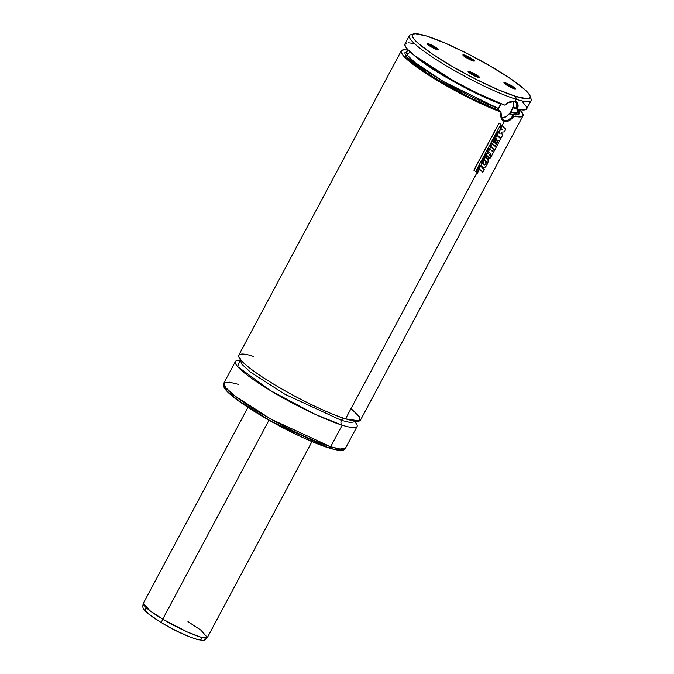 <?xml version="1.0" encoding="UTF-8"?>
<svg xmlns="http://www.w3.org/2000/svg" width="674" height="674" viewBox="0 0 674 674"><rect width="100%" height="100%" fill="white"/><g stroke="black" fill="none" stroke-linecap="round" stroke-linejoin="round"><path stroke-width="1.01" d="M253.66 356.546C240.07 351.609 226.009 352.216 259.473 375.098C294.033 398.326 335.669 416.414 345.56 418.849L359.571 420.938L359.79 417.198L351.061 408.554M355.375 422.109A68.975 9.739 -151.9 0 1 357.068 426.524A68.975 9.739 -151.9 0 1 342.181 425.184A3.631 2.873 107.4 0 1 341.448 420.382L350.354 422.539L355.56 421.646L350.354 422.539L341.448 420.382A3.631 2.873 107.4 0 1 344.321 418.453A3.631 2.873 -72.6 0 0 341.448 420.382L284.824 394.206L250.324 372.014L241.856 364.238L240.281 360.093L241.856 364.238L250.324 372.014L284.824 394.206L341.448 420.382A3.631 2.873 -72.6 0 0 342.181 425.184L330.664 446.744A2.182 1.727 107.4 0 1 328.592 447.848A2.182 1.727 107.4 0 1 328.204 447.662A2.182 1.727 -72.6 0 0 328.592 447.848A2.182 1.727 -72.6 0 0 330.664 446.744A68.975 9.739 28.1 0 0 345.56 448.084L340.058 449.027L330.664 446.744L342.181 425.184L315.154 414.35L269.861 390.246L237.56 366.538L240.138 360.523M505.492 83.787A5.805 0.817 -151.9 0 1 510.639 86.179A5.805 0.817 -151.9 0 1 514.38 88.825A5.805 0.817 28.1 0 0 510.639 86.179A5.805 0.817 28.1 0 0 505.492 83.787L505.348 82.826A6.538 0.918 -151.9 0 1 512.307 86.205A6.538 0.918 -151.9 0 1 515.349 88.943A6.538 0.918 -151.9 0 1 514.051 88.732L515.18 88.96L515.281 88.412L511.549 85.75L503.967 82.666L507.851 85.809L514.051 88.732A6.538 0.918 -151.9 0 1 507.859 85.809A6.538 0.918 -151.9 0 1 503.933 82.851A6.538 0.918 -151.9 0 1 505.348 82.826L505.492 83.787A5.805 0.817 28.1 0 0 504.565 83.584A5.805 0.817 -151.9 0 1 505.492 83.787L505.492 83.787M464.453 55.967L464.251 56.338L464.453 55.967A5.805 0.817 28.1 0 0 463.518 55.765A5.805 0.817 -151.9 0 1 464.453 55.967L464.302 55.007L464.453 55.967A5.805 0.817 -151.9 0 1 469.593 58.36A5.805 0.817 -151.9 0 1 473.342 61.005A5.805 0.817 28.1 0 0 469.593 58.36A5.805 0.817 28.1 0 0 464.453 55.967M473.013 60.904A6.538 0.918 -151.9 0 1 466.812 57.981A6.538 0.918 -151.9 0 1 462.895 55.024A6.538 0.918 -151.9 0 1 464.302 55.007L463.181 54.771L463.08 55.327L466.812 57.981L474.386 61.073L470.503 57.93L464.302 55.007A6.538 0.918 -151.9 0 1 471.269 58.385A6.538 0.918 -151.9 0 1 474.302 61.115A6.538 0.918 -151.9 0 1 473.013 60.904M469.643 72.539A5.805 0.817 -151.9 0 1 474.782 74.924A5.805 0.817 -151.9 0 1 478.532 77.577A5.805 0.817 28.1 0 0 474.782 74.924A5.805 0.817 28.1 0 0 469.643 72.539L469.492 71.579A6.538 0.918 -151.9 0 1 476.459 74.949A6.538 0.918 -151.9 0 1 479.492 77.687A6.538 0.918 -151.9 0 1 478.203 77.476L479.618 77.459L476.729 75.117L471.278 72.253L468.118 71.41L472.002 74.553L478.203 77.476A6.538 0.918 -151.9 0 1 472.002 74.553A6.538 0.918 -151.9 0 1 468.085 71.596A6.538 0.918 -151.9 0 1 469.492 71.579L469.643 72.539A5.805 0.817 28.1 0 0 468.716 72.329A5.805 0.817 -151.9 0 1 469.643 72.539L469.441 72.91L469.643 72.539M428.597 44.711L428.394 45.082L428.597 44.711A5.805 0.817 28.1 0 0 427.67 44.509A5.805 0.817 -151.9 0 1 428.597 44.711L428.453 43.751L428.597 44.711A5.805 0.817 -151.9 0 1 433.744 47.104A5.805 0.817 -151.9 0 1 437.485 49.75A5.805 0.817 28.1 0 0 433.744 47.104A5.805 0.817 28.1 0 0 428.597 44.711M437.156 49.657A6.538 0.918 -151.9 0 1 430.956 46.725A6.538 0.918 -151.9 0 1 427.038 43.768A6.538 0.918 -151.9 0 1 428.453 43.751L427.324 43.515L427.223 44.071L429.928 46.11L435.37 48.975L438.538 49.817L434.654 46.675L428.453 43.751A6.538 0.918 -151.9 0 1 435.412 47.129A6.538 0.918 -151.9 0 1 438.445 49.868A6.538 0.918 -151.9 0 1 437.156 49.657M406.978 51.738L404.754 52.833L405.942 56.338L409.177 59.86L417.425 66.625L438.437 80.492L469.837 97.654L498.886 110.46L501.018 111.909L498.693 110.3L498.204 109.003L501.245 103.644L500.79 104.032L459.87 84.991L413.903 55.142A63.525 8.964 -151.9 0 0 500.79 104.032L498.305 108.43A63.525 8.964 28.1 0 1 436.786 77.552A63.525 8.964 28.1 0 1 406.751 52.168L407.972 55.799L414.813 62.404L443.484 81.562L498.305 108.43M506.738 120.536L504.194 120.52L502.24 119.197L504.194 120.52C501.363 119.34 500.302 116.467 501.018 111.909L486.493 106.138L464.47 95.582L442.127 83.357L422.522 71.132L408.343 60.584L402.479 54.653L401.123 51.915L401.873 50.264L404.703 49.758L407.863 50.095A68.975 9.739 -151.9 0 0 401.266 50.87A68.975 9.739 -151.9 0 0 434.056 78.529A68.975 9.739 -151.9 0 0 500.967 112.061L502.071 119.862M509.418 102.001L509.847 101.833M502.779 120.612L504.337 121.488C507.547 122.146 510.749 120.368 513.95 116.139L520.817 116.905L522.881 115.97L522.847 113.906L519.94 109.938A68.975 9.739 -151.9 0 1 522.957 115.844A68.975 9.739 -151.9 0 1 513.95 116.139L509.14 120.663L506.646 121.606L504.337 121.488L502.096 125.693L504.337 121.488L502.442 120.284L501.136 118.144L500.614 115.305L501.018 111.909M401.266 50.87L238.773 355.206A68.975 9.739 28.1 0 0 276.045 385.587A68.975 9.739 28.1 0 0 345.56 418.849L476.956 172.771L345.56 418.849A68.975 9.739 28.1 0 0 360.455 420.18L522.957 115.844M500.715 128.279L498.591 132.256L500.715 128.279L502.172 129.644L500.319 129.652L499.392 131.405L499.948 133.528L499.392 131.405L500.319 129.652L502.273 129.711L500.319 129.652L499.392 131.405L500.041 133.595L497.875 131.607L496.452 134.269L497.26 135.002L498.676 132.331L497.783 131.54L496.359 134.21L496.932 135.364L497.159 134.935L500.807 138.338L496.359 134.21L497.875 131.607L496.359 134.21L500.908 138.406L502.4 135.626L500.908 138.406L497.26 135.002L498.676 132.331L500.041 133.595L499.485 131.472L500.42 129.72L502.273 129.711L499.906 127.538L501.372 125.035L499.998 127.605L500.807 128.346L502.181 125.777L501.271 124.976L499.906 127.538L500.715 128.279M493.343 142.079L492.391 143.874L493.343 142.079L493.705 142.408L492.517 141.355L496.106 134.64L492.618 141.414L493.444 142.147L497.016 135.449L496.106 134.64L492.517 141.355L493.343 142.079M492.382 151.389L493.722 149.148L490.124 145.845L491.565 143.149L490.217 145.904L493.722 149.148L492.475 151.473L488.97 148.255L487.538 150.942L488.347 151.684L489.787 148.988L488.97 148.255L487.538 150.942L489.189 152.459L488.886 153.04L485.903 154.009L484.193 157.219L485.651 156.73L487.344 153.562L485.903 154.009L484.193 157.219L487.816 155.955L488.591 158.778L491.405 156.208L500.672 138.852L496.199 134.707L492.618 141.414L493.806 142.467L495.946 138.448L496.746 139.206L494.767 142.922L495.803 143.924L497.808 140.175L498.271 140.622L495.163 146.452L491.658 143.208L490.217 145.904L491.034 146.654L492.475 143.95L491.565 143.149L490.124 145.845L490.942 146.587L489.695 148.912L490.942 146.587L493.612 149.08L492.5 151.161M488.254 151.616L487.251 153.495L488.254 151.616L489.097 152.391L488.793 152.973L485.811 153.942L484.101 157.16L485.811 153.942L488.793 152.973L489.097 152.391L488.254 151.616M485.491 156.789L485.086 157.548L485.491 156.789M482.592 167.287L482.694 167.354C484.117 168.39 485.575 167.455 487.066 164.549C488.414 161.903 488.599 159.89 487.647 158.516L485.179 157.615L482.736 159.721L481.27 164.945L485.179 157.615L483.856 158.356L481.935 161.238L481.27 164.945L482.71 167.371L481.169 164.877L480.537 166.074L481.169 164.877L481.708 166.377M517.902 107.697L517.548 109.137A68.975 9.739 28.1 0 0 526.68 108.868L531.078 100.628A68.975 9.739 -151.9 0 1 516.191 99.297L515.172 101.193L516.874 102.229L517.859 103.99L517.902 107.697M530.286 97.435A68.975 9.739 -151.9 0 1 531.078 100.628M413.566 33.919A66.793 9.428 -151.9 0 1 426.752 36.076L445.017 43.035L467.276 53.532L490.141 65.968L510.125 78.445L524.195 89.061L528.298 93.147L530.211 96.197L529.848 98.101L527.245 98.783L515.753 96.407A66.793 9.428 -151.9 0 1 444.587 61.882A66.793 9.428 -151.9 0 1 413.566 33.919L410.668 34.762A68.975 9.739 28.1 0 0 442.708 63.634A68.975 9.739 28.1 0 0 516.191 99.297A68.975 9.739 28.1 0 0 531.112 99.07L530.202 96.197A66.793 9.428 -151.9 0 1 515.753 96.407L516.191 99.297L515.753 96.407L497.488 89.44L475.229 78.942L452.372 66.515L432.379 54.038L418.31 43.422L414.207 39.336L412.303 36.278L412.657 34.382L415.26 33.7L426.752 36.076A66.793 9.428 -151.9 0 1 490.124 65.959A66.793 9.428 -151.9 0 1 530.202 96.197M409.396 35.655L404.99 43.894A68.975 9.739 28.1 0 0 437.889 71.621A68.975 9.739 28.1 0 0 504.877 105.161L510.226 101.589L515.172 101.193L516.191 99.297A68.975 9.739 -151.9 0 1 446.668 66.027A68.975 9.739 -151.9 0 1 409.396 35.655A68.975 9.739 -151.9 0 1 412.496 34.543M516.798 104.023L516.554 108.657L514.422 107.208L517.548 109.137L522.653 109.963L525.796 109.626L526.588 109.02L526.588 106.972L522.662 101.951M413.238 43.439L408.419 42.782M406.751 42.892L404.956 43.987L405.268 46.194L407.686 49.455L415.041 56.052L435.648 70.239L457.039 82.7L479.644 94.293L504.877 105.161L507.758 102.827L515.172 101.193C517.952 102.288 518.744 104.933 517.548 109.137L516.554 108.657C517.531 104.647 516.798 102.263 514.355 101.504L507.691 102.869M514.422 107.208L513.125 107.621L514.06 107.056M516.798 107.697L517.859 107.865M513.125 107.621L513.007 107.865A63.525 8.964 -151.9 0 0 516.276 108.463L513.007 107.865L510.724 112.322A63.525 8.964 28.1 0 0 518.828 112.01A63.525 8.964 28.1 0 0 518.239 109.289M498.229 108.699L498.566 110.148M498.886 110.46L470.89 98.177L430.568 75.614L405.782 56.119L410.129 51.881M516.621 108.43L518.719 114.622L510.53 113.864L510.724 112.322L518.82 112.044L516.806 108.775M513.007 107.865L510.479 112.853L510.833 114.218L513.95 116.139L510.833 114.218L515.644 114.993L518.601 114.673L519.595 113.274L519.342 112.179M342.181 425.184A68.975 9.739 -151.9 0 1 272.658 391.923A68.975 9.739 -151.9 0 1 235.386 361.55A68.975 9.739 -151.9 0 1 239.995 360.506M235.386 361.55L223.869 383.11A68.975 9.739 28.1 0 0 261.15 413.482A68.975 9.739 28.1 0 0 330.664 446.744L270.897 419.118L234.476 395.697L225.546 387.483L223.869 383.11L229.371 382.158L238.764 384.441M224.669 386.303L226.86 390.827L236.01 398.966L271.344 421.486L328.204 447.662M224.636 386.438L225.419 388.923M228.435 392.512L240.652 402.395L254.258 411.418L276.104 424.115L299.104 435.8M304.623 438.353L319.762 444.705M331.793 448.716L334.927 449.465M337.573 449.903L341.271 449.853M510.85 118.051L508.575 119.77M501.523 118.102A10.894 6.462 124.1 0 0 510.707 112.078A10.894 6.462 124.1 0 0 513.032 101.277L513.2 106.585L510.631 112.196L506.292 116.518L501.523 118.102M512.965 115.658C509.923 119.542 507 121.16 504.194 120.52M502.4 135.626L501.65 132.096L504.388 131.893L505.829 129.197L504.388 131.893L501.65 132.096L502.4 135.626M505.829 129.197L501.372 125.035L499.998 127.605L502.273 129.711L500.807 128.346L502.181 125.777L505.829 129.197M495.07 146.359L498.271 140.622L497.707 140.108L498.162 140.554L495.188 146.132M494.665 142.854L495.702 143.857L494.665 142.854L496.654 139.139L494.665 142.854M495.853 138.381L496.654 139.139L495.853 138.381M487.715 155.888L488.49 158.702L487.715 155.888M489.425 155.424L490.343 155.5L491.102 154.152L490.141 153.343L491.001 154.085L489.703 155.829M488.877 148.187L487.445 150.875L488.877 148.187M489.535 155.492L490.242 153.411L491.102 154.152L490.242 153.411L489.535 155.492L490.343 155.5L491.102 154.152L490.082 155.837L489.535 155.492L490.343 155.5M493.806 142.467L495.946 138.448L496.746 139.206L494.767 142.922L495.702 143.857L497.808 140.175L498.271 140.622L495.163 146.452L492.475 143.95L491.034 146.654L493.722 149.148L492.475 151.473L489.787 148.988L488.347 151.684L489.189 152.459L488.886 153.04L487.344 153.562L485.651 156.73L487.816 155.955L488.591 158.778L490.108 158.196L491.405 156.208L500.672 138.852L497.016 135.449L493.444 142.147L493.806 142.467M487.117 157.96L485.086 157.548L486.957 157.834M485.684 160.757L486.367 161.979L485.979 163.959L484.741 164.894L483.839 164.287L483.738 160.96L485.684 160.757L483.738 160.96L483.839 164.287C484.412 165.231 485.128 165.122 485.979 163.959L485.347 160.505L486.266 161.912L485.878 163.883L484.64 164.827L483.738 164.22C484.311 165.164 485.019 165.054 485.878 163.883L485.398 160.538M483.839 164.287L484.328 164.717M481.169 164.877L482.635 159.654L485.086 157.548M482.694 167.354L484.85 167.43L487.066 164.549L488.237 161.044L487.218 158.028L485.179 157.615L481.27 164.945L482.668 167.337M481.413 162.341L481.843 161.179M484.328 157.876L483.755 158.297M476.956 172.771L476.139 172.047L479.719 165.349L476.232 172.114L477.049 172.839L480.621 166.149L479.719 165.349L476.139 172.047L476.956 172.771M479.458 169.098L482.736 172.207L479.458 169.098M484.277 169.578L479.812 165.416L476.232 172.114L477.419 173.159L479.551 169.157L477.419 173.159L477.049 172.839L480.621 166.149L484.277 169.578L482.736 172.207L484.277 169.578M479.551 169.157L482.837 172.274L479.551 169.157M500.824 124.37L499.055 123.047L473.881 170.185L499.055 123.047L473.881 170.185L475.65 171.516L473.881 170.185L475.65 171.516L500.824 124.37L475.65 171.516L473.974 170.244L499.139 123.115L500.824 124.37M187.979 621.622L200.894 630.156L207.39 637.486L200.86 637.174L187.187 631.926L162.754 619.153A4.356 1.39 120.9 0 0 162.021 623.029A4.356 1.39 -59.1 0 1 162.754 619.153A36.303 5.122 28.1 0 0 207.39 637.486C203.489 641.412 204.441 640.367 197.861 639.685C186.218 636.012 174.271 630.468 162.038 623.037C150.487 616.028 146.258 612.253 144.733 610.307C142.846 608.942 142.382 606.608 143.343 603.289A36.303 5.122 28.1 0 0 162.754 619.153L268.993 420.188L162.754 619.153L149.839 610.619L143.343 603.289L247.939 407.408M147.345 608.664L145.677 608.757M145.078 609.431L146.207 611.503L149.67 614.663L159.746 621.588M164.835 624.63L175.796 630.552L188.779 636.5M191.028 637.368L196.656 639.205L200.987 639.634M201.593 638.952L201.113 637.705M355.333 422.893L356.47 420.761M240.508 358.846L239.371 360.969M357.068 426.524L345.56 448.084C344.717 451.192 339.047 451.117 328.567 447.839C312.306 442.835 283.847 429.212 260.981 415.538C235.833 400.145 220.406 388.721 223.869 383.11M408.014 49.809L406.742 52.184M520.092 109.651L518.828 112.01M311.978 441.605L207.39 637.486"/></g></svg>
